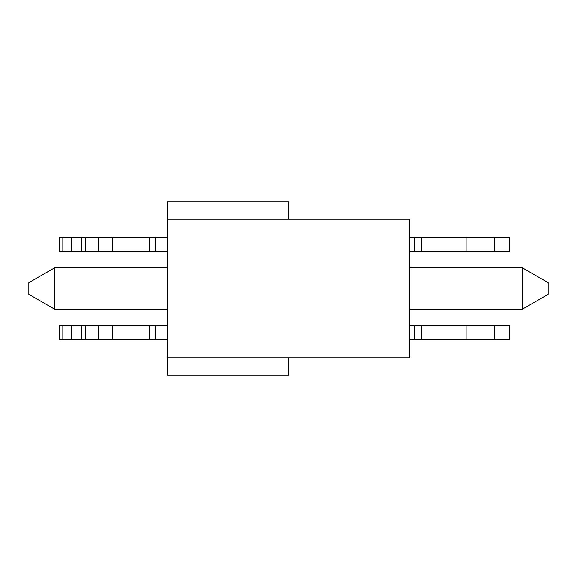 <?xml version="1.0" encoding="UTF-8"?>
<svg xmlns="http://www.w3.org/2000/svg" width="577" height="577" viewBox="0 0 577 577"><rect width="100%" height="100%" fill="white"/><g stroke="black" fill="none" stroke-linecap="round" stroke-linejoin="round"><path stroke-width="0.87" d="M167.33 339.391L59.662 339.391L59.662 325.543L62.85 325.543L62.85 339.391M62.85 325.543L167.33 325.543M494.792 325.543L494.792 339.391L509.376 339.391L509.376 325.543L409.67 325.543M494.792 339.391L414.236 339.391L414.236 325.543M409.67 339.391L414.236 339.391M81.819 325.543L81.819 339.391M522.185 288.5L522.185 309.272L548.15 294.284L548.15 282.716L522.185 267.728L522.185 288.5M54.815 267.728L28.85 282.716L28.85 294.284L54.815 309.272L54.815 267.728L167.33 267.728M167.33 219.26L167.33 357.74L409.67 357.74L409.67 219.26L167.33 219.26L167.33 201.95L288.5 201.95L288.5 219.26M288.5 357.74L288.5 375.05L167.33 375.05L167.33 357.74M167.33 251.457L59.662 251.457L59.662 237.609L62.85 237.609L62.85 251.457M62.85 237.609L167.33 237.609M414.236 237.609L509.376 237.609L509.376 251.457L414.236 251.457L414.236 237.609L409.67 237.609M409.67 251.457L414.236 251.457M81.819 237.609L81.819 251.457M155.134 325.543L155.134 339.391M149.724 325.543L149.724 339.391M112.407 325.543L112.407 339.391M98.941 339.391L98.941 325.543M71.721 325.543L71.721 339.391M85.555 325.543L85.555 339.391M421.729 325.543L421.729 339.391M466.086 325.543L466.086 339.391M155.134 237.609L155.134 251.457M149.724 237.609L149.724 251.457M112.407 237.609L112.407 251.457M98.941 251.457L98.941 237.609M71.721 237.609L71.721 251.457M85.555 237.609L85.555 251.457M494.792 237.609L494.792 251.457M421.729 237.609L421.729 251.457M466.086 237.609L466.086 251.457M98.703 325.543L98.703 339.391M409.67 309.272L522.185 309.272M409.67 267.728L522.185 267.728M54.815 309.272L167.33 309.272M98.703 237.609L98.703 251.457"/></g></svg>
